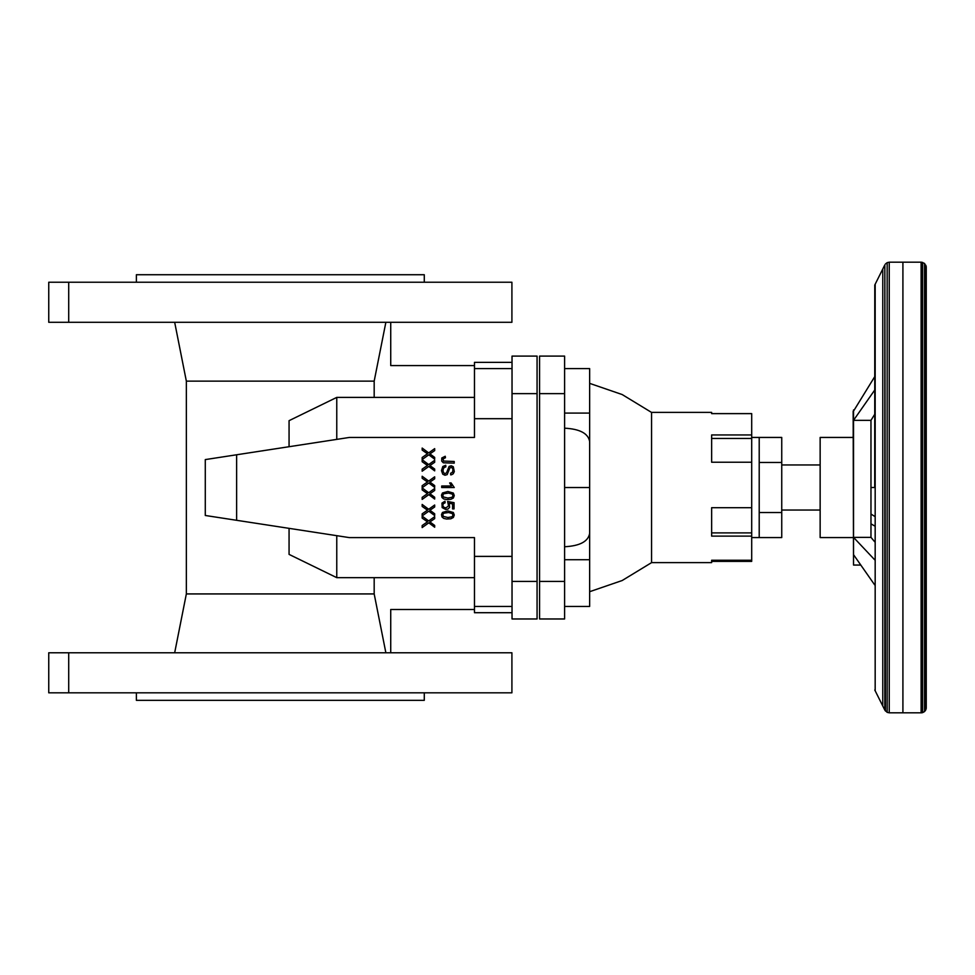 <?xml version="1.0" encoding="UTF-8"?>
<svg xmlns="http://www.w3.org/2000/svg" width="975" height="975" viewBox="0 0 975 975"><rect width="100%" height="100%" fill="white"/><g stroke="black" fill="none" stroke-linecap="round" stroke-linejoin="round"><path stroke-width="1.46" d="M874.721 376.679L853.527 411.121L853.527 409.939L853.149 437.434L820.146 437.434L820.146 537.566L853.149 537.566M874.721 525.988L870.967 523.867M853.527 411.121L853.527 420.335L874.721 390.049M874.721 414.326L870.967 420.335L870.967 537.359L853.527 537.359L853.527 565.061L860.803 565.061M870.967 420.335L853.527 420.335L853.527 537.359L874.721 559.833M870.967 537.359L874.721 541.808M874.721 487.5L874.782 285.005L874.721 487.5L870.967 487.5M870.967 514.032L874.721 516.397M853.527 554.665L874.721 584.951M874.782 285.005L884.837 264.883L884.837 710.117L887.165 712.347L889.249 712.822L921.119 712.822L921.119 262.178L902.911 262.178L902.911 712.822M884.837 264.883L885.422 711.007M885.422 263.993L887.165 262.653L887.165 712.347M887.165 262.653L889.249 262.178L889.249 712.822M926.238 266.809L926.238 487.5L926.25 267.053L924.568 263.433L921.351 262.178L921.119 712.822M921.594 262.19L921.351 712.822M922.618 262.373L922.618 712.628L921.594 712.81M924.568 263.433L924.568 711.567L922.618 712.628M925.872 265.273L925.872 709.727L924.568 711.567M926.177 266.297L925.872 709.727M926.25 267.053L926.177 708.703M926.25 267.174L926.238 708.191M926.25 487.5L926.25 707.826L926.25 487.5M564.598 428.183C579.82 428.976 588.169 433.412 589.643 441.492L589.643 487.537L564.598 487.537M589.643 487.537L589.643 533.447C588.169 541.515 579.82 545.951 564.598 546.743M589.643 606.45L564.598 606.45L589.643 606.45L589.643 533.447M564.598 368.599L589.643 368.599L589.643 441.492M564.598 559.723L589.643 559.723M564.598 356.094L564.598 618.967L539.565 618.967L539.565 356.094L564.598 356.094M751.701 434.947L751.701 462.235L711.64 462.235L711.64 434.947L751.701 434.947L751.701 413.619L711.64 413.619L711.64 412.388L651.556 412.388L651.556 562.636L622.172 580.527L589.643 591.703M564.598 413.095L589.643 413.095M751.701 462.235L751.701 561.381L711.64 561.381L711.64 560.247L751.701 560.247M651.556 562.612L711.64 562.612L711.64 560.247M751.701 536.128L711.64 536.128L711.64 507.695L751.701 507.695M751.701 532.886L711.64 532.886M751.701 438.457L711.64 438.457M759.208 537.566L759.208 437.434L781.743 437.434L781.743 537.566L751.701 537.566M759.208 512.533L781.743 512.533M759.208 462.467L781.743 462.467M390.731 322.298L390.731 365.576L474.472 365.576M390.731 652.775L390.731 609.497L474.472 609.497M374.181 577.663L374.181 593.933L385.868 652.775M474.472 393.644L474.472 437.458L349.282 437.458L236.62 454.777L236.62 520.297L349.282 537.603L474.472 537.603L474.472 581.417M385.868 322.298L374.181 381.128L374.181 397.398M174.671 652.775L186.347 593.933L374.181 593.933M186.347 593.933L186.347 381.128L374.181 381.128M289.063 528.352L289.063 554.385L336.765 577.663L474.472 577.663M236.62 454.777L205.286 459.591L205.286 515.482L236.62 520.297M474.472 397.398L336.765 397.398L289.063 420.676L289.063 446.708M336.765 397.398L336.765 439.384M512.033 556.384L474.472 556.384L474.472 612.702L512.033 612.702M512.033 362.359L474.472 362.359L474.472 418.689L512.033 418.689M512.033 581.417L512.033 618.967L537.067 618.967L537.067 581.417L512.033 581.417L512.033 356.094L537.067 356.094L537.067 581.417M336.765 535.677L336.765 577.663M512.033 368.611L474.472 368.611M512.033 606.45L474.472 606.45M428.781 511.168L434.679 515.568L434.679 513.776L429.926 510.254L434.679 506.976L434.679 505.013L428.683 509.279L422.163 504.441L422.163 506.427L427.464 510.169L422.163 513.862L422.163 515.909L428.781 511.168M434.679 499.054L434.679 497.25L429.926 493.74L434.679 490.462L434.679 488.487L428.683 492.753L422.163 487.914L422.163 489.901L427.464 493.643L422.163 497.347L422.163 499.395L428.781 494.654L434.679 499.054M428.781 482.991L434.679 487.39L434.679 485.587L429.926 482.077L434.679 478.798L434.679 476.824L428.683 481.089L422.163 476.251L422.163 478.237L427.464 481.979L422.163 485.684L422.163 487.732L428.781 482.991M434.679 469.06L429.926 465.55L434.679 462.272L434.679 460.298L428.683 464.575L422.163 459.725L422.163 461.723L427.464 465.453L422.163 469.158L422.163 471.205L428.781 466.464L434.679 470.864L434.679 469.06M434.679 459.201L434.679 457.397L429.926 453.887L434.679 450.608L434.679 448.634L428.683 452.912L422.163 448.061L422.163 450.06L427.464 453.789L422.163 457.494L422.163 459.542L428.781 454.801L434.679 459.201M447.866 498.054L443.32 496.945L442.808 495.044L443.771 493.777L448.61 493.058L452.485 494.191L452.936 496.056L451.973 497.335L447.866 498.054M446.574 499.59L450.828 499.346L453.363 498.018L454.265 495.556L453.338 493.07L447.866 491.473L442.479 492.984L441.504 495.105L441.967 497.469L443.674 498.932L446.574 499.59M447.866 517.506L443.32 516.397L442.808 514.495L443.771 513.228L448.61 512.509L452.485 513.642L452.936 515.507L451.973 516.787L447.866 517.506M446.574 519.041L450.828 518.798L453.363 517.469L454.265 515.007L453.338 512.521L447.866 510.924L442.479 512.436L441.504 514.556L441.967 516.921L443.674 518.383L446.574 519.041M434.679 525.44L429.926 521.918L434.679 518.639L434.679 516.677L428.683 520.942L422.163 516.104L422.163 518.091L427.464 521.832L422.163 525.525L422.163 527.572L428.781 522.832L434.679 527.231L434.679 525.44M454.216 463.137L454.216 461.48L443.576 461.065L443.089 458.884L445.453 457.75L445.246 456.263L441.797 457.97L441.724 461.102L443.332 462.796L454.216 463.137M451.547 474.752L453.241 473.777L454.301 471.583L453.29 466.745L451.218 465.77L449.097 466.44L446.513 472.887L444.905 473.643L443.369 472.485L443.003 469.901L443.954 467.671L445.855 466.842L445.721 465.282L442.808 466.513L441.48 470.645L442.772 474.216L444.99 475.239L447.184 474.606L449.78 468.134L451.011 467.354L452.449 468.085L452.961 469.804L452.424 472.339L450.596 473.277L450.694 474.874L451.547 474.752M451.12 482.918L449.646 482.942L451.486 486.001L441.699 486.001L441.699 487.537L454.265 487.537L451.12 482.93M452.571 508.913L454.045 508.901L454.045 502.686L447.622 501.467L448.573 505.867L445.989 507.865L443.796 507.28L442.772 505.611L443.272 503.722L445.112 502.808L444.978 501.199L441.967 503.1L442.15 507.597L445.782 509.498L447.964 509.035L449.609 507.353L449.219 503.246L452.571 503.917L452.571 508.913M424.283 692.823L424.283 700.342L136.378 700.342L136.378 692.823M68.713 652.775L48.75 652.775L48.75 692.823L68.713 692.823L68.713 652.775L511.912 652.775L511.912 692.823L68.713 692.823M424.283 282.238L424.283 274.731L136.378 274.731L136.378 282.238M48.75 282.238L48.75 322.298L48.75 282.238L511.912 282.238L511.912 322.298L68.713 322.298L68.713 282.238M48.75 322.298L68.713 322.298M875.172 284.212L875.172 690.787L884.837 710.117M882.777 269.002L882.777 705.997M564.598 393.644L539.565 393.644M564.598 581.417L539.565 581.417M537.067 393.644L512.033 393.644M853.527 409.939L854.258 409.939M874.782 689.995L875.172 690.787M889.249 262.178L902.911 262.178M853.527 565.061L853.149 411.255M589.643 383.37L622.172 394.546L651.556 412.425M751.701 437.434L759.208 437.434M781.743 510.035L820.146 510.035M781.743 464.965L820.146 464.965M186.347 381.128L174.671 322.298M48.75 652.775L48.75 692.823"/></g></svg>
